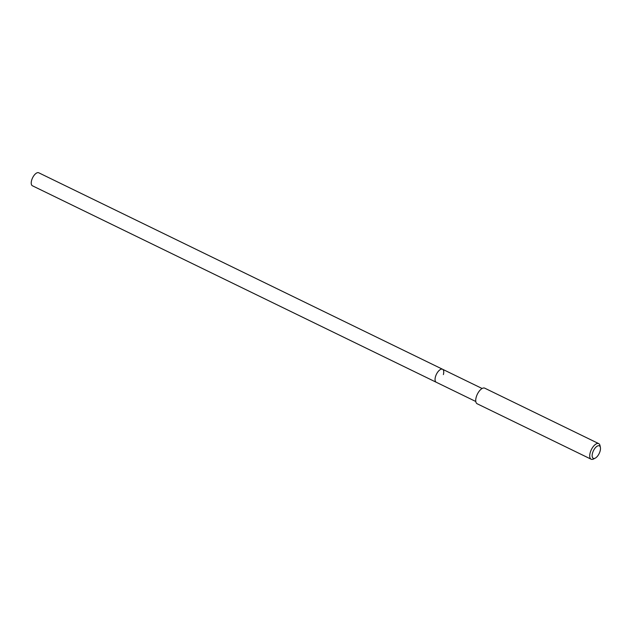 <?xml version="1.0" encoding="UTF-8"?>
<svg xmlns="http://www.w3.org/2000/svg" width="632" height="632" viewBox="0 0 632 632"><rect width="100%" height="100%" fill="white"/><g stroke="black" fill="none" stroke-linecap="round" stroke-linejoin="round"><path stroke-width="0.95" d="M482.113 388.498L38.734 172.781A7.229 3.326 115.9 0 0 31.6 180.428A7.229 3.326 115.9 0 0 32.414 185.776L436.238 382.249A7.229 3.326 -64.1 0 1 435.424 376.909A7.229 3.326 -64.1 0 1 442.566 369.254A7.229 3.326 -64.1 0 1 443.38 374.594M442.566 369.254A7.229 3.326 115.9 0 0 435.424 376.909A7.229 3.326 115.9 0 0 436.238 382.249L475.793 401.494M598.725 443.625L484.728 388.167A8.674 3.99 115.9 0 0 476.165 397.346A8.674 3.99 115.9 0 0 477.144 403.761L591.141 459.219A8.674 3.99 -64.1 0 1 590.162 452.804A8.674 3.99 -64.1 0 1 598.725 443.625A8.674 3.99 -64.1 0 1 600.037 445.663L600.4 447.488A6.936 3.192 -64.1 0 1 600.131 450.987A6.936 3.192 -64.1 0 1 595.21 458.153A6.936 3.192 -64.1 0 1 592.5 453.207A6.936 3.192 -64.1 0 1 596.75 446.453A6.936 3.192 -64.1 0 1 600.4 447.488M595.21 458.153L593.551 458.998A8.674 3.99 -64.1 0 1 591.141 459.219"/></g></svg>
